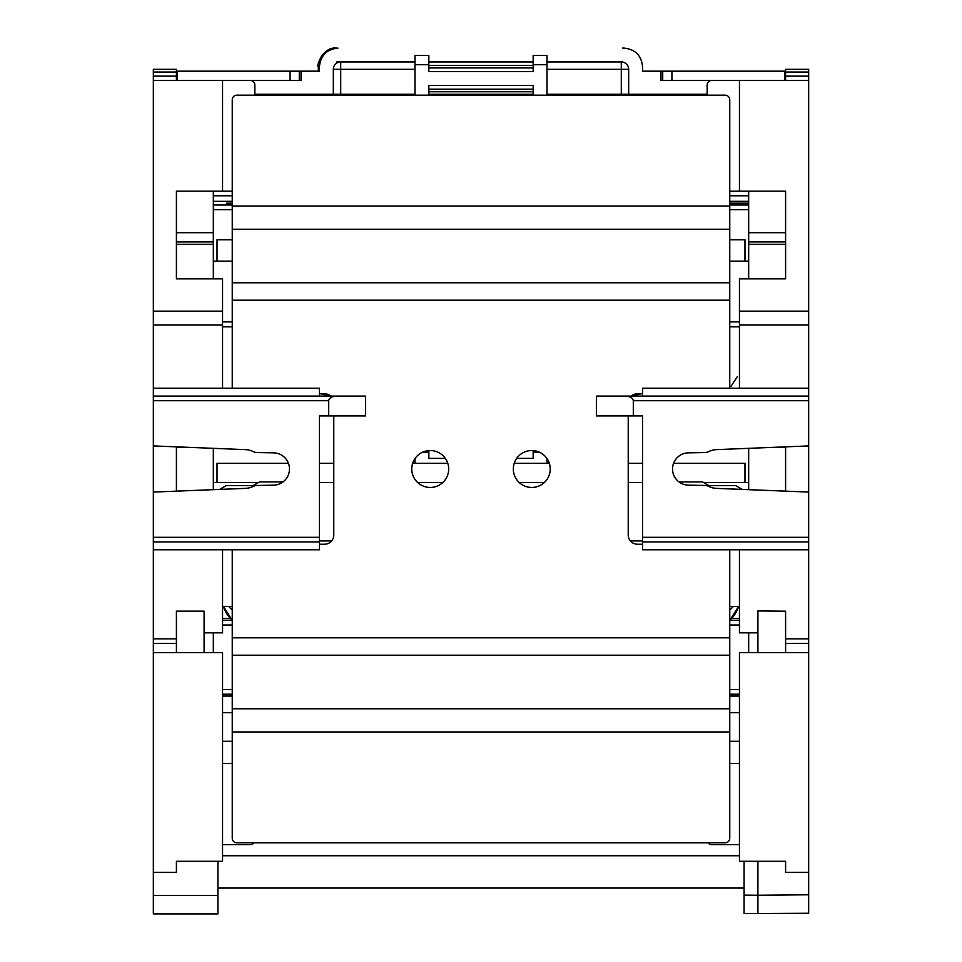 <?xml version="1.0" encoding="UTF-8"?>
<svg xmlns="http://www.w3.org/2000/svg" width="962" height="962" viewBox="0 0 962 962"><rect width="100%" height="100%" fill="white"/><g stroke="black" fill="none" stroke-linecap="round" stroke-linejoin="round"><path stroke-width="1.44" d="M289.466 468.999A16.15 16.15 0 0 0 273.605 452.849L257.191 452.561A9.235 9.235 0 0 1 253.271 451.611A19.384 19.384 0 0 0 245.478 449.627L153.331 445.923L153.331 492.075L245.478 488.371A19.384 19.384 0 0 0 253.271 486.387A9.235 9.235 0 0 1 257.191 485.437L273.605 485.149A16.15 16.15 0 0 0 289.466 468.999M213.323 191.173L213.323 244.276L176.407 244.276L176.407 278.86L176.407 191.173L232.239 191.173M176.407 446.849L176.407 491.149M153.331 652.681L222.547 652.681L222.547 861.291L176.407 861.291L176.407 872.366L153.331 872.366L153.331 492.075M153.331 537.301L319.468 537.301L319.468 415.921L328.703 415.921L328.703 400.697L153.331 400.697L153.331 311.159L222.547 311.159L222.547 278.86L176.407 278.86M319.468 537.301L319.468 541.919L153.331 541.919L153.331 549.771L319.468 549.771L319.468 541.919L319.468 549.771L153.331 549.771M153.331 388.239L319.468 388.239L319.468 396.079L319.468 388.239L153.331 388.239L153.331 396.079L365.62 396.079L365.62 415.921L328.703 415.921M153.331 311.159L153.331 69.324L176.407 69.324L176.407 80.411M232.239 606.529L222.547 606.529M232.239 326.852L222.547 326.852M222.547 549.771L222.547 632.84L204.088 632.84M222.547 311.159L222.547 388.239M254.858 95.178L254.858 85.017A4.618 4.618 0 0 0 250.24 80.411L222.547 80.411L222.547 191.173M153.331 80.411L301.01 80.411L301.01 71.176L319.468 71.176L319.468 66.558L318.314 66.558L318.314 71.176L318.314 66.077M153.331 445.923L153.331 400.697M213.323 448.34L213.323 489.658M213.323 632.84L213.323 652.681M213.323 241.931L176.407 241.931M213.323 244.276L213.323 278.86M222.547 844.672L250.24 844.672A4.618 4.618 0 0 0 253.932 842.832M283.008 481.926L259.475 481.926L253.078 485.618L226.238 485.618L219.673 489.405M222.547 325.012L153.331 325.012M336.7 396.079C331.878 396.38 329.208 397.919 328.703 400.697M176.407 638.84L153.331 638.84M176.407 643.458L153.331 643.458M232.239 763.443L222.547 763.443M808.669 445.923L808.669 492.075L716.522 488.371A19.384 19.384 0 0 1 708.729 486.387A9.235 9.235 0 0 0 704.809 485.437L688.395 485.149A16.15 16.15 0 0 1 672.534 468.999A16.15 16.15 0 0 1 688.395 452.849L704.809 452.561A9.235 9.235 0 0 0 708.729 451.611A19.384 19.384 0 0 1 716.522 449.627L808.669 445.923L808.669 311.159L739.453 311.159L739.453 278.86L785.593 278.86L785.593 191.173L729.761 191.173M808.669 652.681L739.453 652.681L739.453 861.291L785.593 861.291L785.593 872.366L808.669 872.366L808.669 492.075M785.593 446.849L785.593 491.149M748.676 191.173L748.676 244.276L785.593 244.276L785.593 278.86M808.669 549.771L642.532 549.771L642.532 541.919L808.669 541.919M808.669 537.301L642.532 537.301L642.532 541.919M642.532 537.301L642.532 415.921L633.297 415.921L633.297 400.697L808.669 400.697M633.297 415.921L596.38 415.921L596.38 396.079L808.669 396.079L642.532 396.079L642.532 388.239L808.669 388.239M808.669 311.159L808.669 69.324L785.593 69.324L785.593 80.411M729.761 606.529L739.453 606.529M729.761 326.852L739.453 326.852M739.453 549.771L739.453 632.84L757.912 632.84M739.453 311.159L739.453 388.239M707.142 95.178L707.142 85.017A4.618 4.618 0 0 1 711.76 80.411L739.453 80.411L739.453 191.173M808.669 80.411L660.99 80.411L660.99 71.176L784.679 71.176L784.679 80.411M748.676 448.34L748.676 489.658M748.676 632.84L748.676 652.681M748.676 241.931L785.593 241.931L748.676 241.931M748.676 244.276L748.676 278.86M739.453 844.672L711.76 844.672A4.618 4.618 0 0 1 708.068 842.832M678.992 481.926L702.525 481.926L708.922 485.618L735.762 485.618L742.327 489.405M739.453 325.012L808.669 325.012M625.3 396.079C630.122 396.38 632.792 397.919 633.297 400.697M785.593 638.84L808.669 638.84M785.593 643.458L808.669 643.458M729.761 763.443L739.453 763.443M222.547 855.747L739.453 855.747M744.059 888.058L217.941 888.058M176.407 71.176L301.01 71.176M622.594 48.1L624.049 48.1C635.197 49.278 641.353 55.423 642.532 66.558L642.532 71.176L660.99 71.176M784.679 71.176L785.593 71.176M546.993 94.252L707.142 94.252M415.007 69.324L340.704 69.324L340.704 94.252L415.007 94.252M428.848 94.252L533.152 94.252M340.704 94.252L254.858 94.252M177.321 71.176L177.321 80.411M739.453 694.215L729.761 694.215M232.239 694.215L222.547 694.215M222.547 620.382L232.215 620.382M729.785 620.382L739.453 620.382M213.323 205.014L232.239 205.014M729.761 205.014L748.676 205.014M333.321 69.324A7.383 7.383 0 0 1 340.704 61.941L340.704 69.324L333.321 69.324L333.321 94.252M621.296 94.252L621.296 61.941L546.993 61.941M533.152 61.941L428.848 61.941M415.007 61.941L336.748 61.941M622.594 61.941L621.296 61.941A7.383 7.383 0 0 1 628.679 69.324L628.679 94.252M337.951 48.1C326.803 49.278 320.647 55.423 319.468 66.558M531.77 487.457A18.458 18.458 0 0 0 550.228 468.999A18.458 18.458 0 0 0 531.77 450.541A18.458 18.458 0 0 0 513.311 468.999A18.458 18.458 0 0 0 531.77 487.457M430.23 487.457A18.458 18.458 0 0 0 448.689 468.999A18.458 18.458 0 0 0 430.23 450.541A18.458 18.458 0 0 0 411.772 468.999A18.458 18.458 0 0 0 430.23 487.457M232.239 708.766L729.761 708.766L729.761 838.215A4.618 4.618 0 0 1 725.144 842.832L236.856 842.832A4.618 4.618 0 0 1 232.239 838.215L232.239 637.818L729.761 637.818L729.761 549.771M729.761 637.818L729.761 655.218L232.239 655.218M729.761 708.766L729.761 655.218M232.239 388.239L232.239 99.795A4.618 4.618 0 0 1 236.856 95.178L725.144 95.178A4.618 4.618 0 0 1 729.761 99.795L729.761 229.245L232.239 229.245M642.532 393.771L637.457 393.771A9.235 9.235 0 0 0 631.349 396.079M729.761 388.239L729.761 300.192L232.239 300.192M330.651 396.079A9.235 9.235 0 0 0 324.543 393.771L319.468 393.771M319.468 544.227L324.543 544.227A9.235 9.235 0 0 0 333.778 534.992L333.778 415.921M232.239 637.818L232.239 549.771M628.222 415.921L628.222 534.992A9.235 9.235 0 0 0 637.457 544.227L642.532 544.227M232.239 282.78L729.761 282.78L729.761 229.245M729.761 282.78L729.761 300.192M204.088 652.681L204.088 611.147L176.407 611.147L176.407 652.681M217.941 861.291L217.941 913.9L153.331 913.9L153.331 872.366M744.059 861.291L744.059 913.575L808.669 913.251L808.669 872.366M757.912 861.291L757.912 895.237L744.059 895.117M757.912 652.681L757.912 610.942L785.593 611.183L785.593 652.681M785.593 872.161L785.593 861.291M757.912 913.696L757.912 895.237L808.669 894.792M729.761 203.174L748.676 203.174L729.761 203.174M232.239 203.174L226.707 203.174M428.848 95.178L428.848 85.486L533.152 85.486L533.152 95.178M533.152 64.719L533.152 55.483L546.993 55.483L546.993 64.719L533.152 64.719L533.152 71.633L428.848 71.633L428.848 64.719L415.007 64.719L415.007 95.178M428.848 55.483L415.007 55.483L428.848 55.483L428.848 64.719M213.323 195.779L232.239 195.779M729.761 195.779L748.676 195.779M546.993 64.719L546.993 95.178M415.007 64.719L415.007 55.483M533.152 89.177L428.848 89.177M533.152 67.941L428.848 67.941M217.015 261.123L217.015 239.778L232.239 239.778M729.761 239.778L744.985 239.778L744.985 261.123M213.323 261.123L232.239 261.123M729.761 261.123L748.676 261.123M222.547 321.885L232.239 321.885M729.761 321.885L739.453 321.885M539.442 452.212L533.152 452.212L533.152 458.381L516.666 458.381M533.152 452.212L533.152 450.589M428.848 450.589L428.848 458.381L445.334 458.381M217.015 482.527L217.015 463.323L288.444 463.323M319.468 463.323L333.778 463.323M412.674 463.323L447.799 463.323M514.201 463.323L549.326 463.323M628.222 463.323L642.532 463.323M673.556 463.323L744.985 463.323L744.985 482.527M213.323 482.527L258.429 482.527M319.468 482.527L333.778 482.527M417.676 482.527L442.797 482.527M519.203 482.527L544.324 482.527M628.222 482.527L642.532 482.527M703.571 482.527L748.676 482.527M319.468 540.921L331.625 540.921M630.375 540.921L642.532 540.921M546.993 458.573L546.993 463.323M415.007 458.573L415.007 463.323M222.547 712.686L232.239 712.686M729.761 712.686L739.453 712.686M222.547 741.293L232.239 741.293M729.761 741.293L739.453 741.293M176.407 232.708L213.323 232.708M153.331 76.142L176.407 76.142M176.407 72.03L153.331 72.03M183.514 447.138L176.407 447.138M785.593 232.708L748.676 232.708M785.593 72.03L808.669 72.03M808.669 76.142L785.593 76.142M778.486 447.138L785.593 447.138M671.921 71.176L671.921 80.411M290.079 80.411L290.079 71.176M739.453 696.067L729.761 696.067M232.239 696.067L222.547 696.067M222.547 689.61L232.239 689.61M729.761 689.61L739.453 689.61M739.453 624.987L729.761 624.987M232.239 624.987L222.547 624.987M222.547 618.53L230.315 618.53M731.685 618.53L739.453 618.53M748.676 209.632L729.761 209.632M232.239 209.632L213.323 209.632M299.29 71.176L299.29 80.411M662.71 80.411L662.71 71.176M318.314 66.558C319.336 55.423 325.409 49.278 336.508 48.1C322.474 46.296 316.041 67.581 318.29 66.318L318.314 66.558M628.679 69.324L546.993 69.324M177.321 72.33L176.407 72.33M785.593 72.33L784.679 72.33M729.761 731.974L232.239 731.974M232.239 206.024L729.761 206.024M153.331 895.442L217.941 895.442M748.676 201.323L729.761 201.323M232.239 201.323L213.323 201.323M533.152 91.667L428.848 91.667M533.152 65.452L428.848 65.452M428.848 452.212L422.558 452.212M232.239 610.052A32.311 28.788 180 0 1 228.824 606.529M232.239 620.105A32.311 28.788 180 0 1 223.521 606.529M330.243 395.743A32.311 29.954 180 0 1 321.416 393.771M733.176 606.529A32.311 28.788 180 0 1 729.761 610.052M738.479 606.529A32.311 28.788 180 0 1 729.761 620.105M640.584 393.771A32.311 29.954 180 0 1 631.757 395.743M533.152 91.763L428.848 91.763M533.152 65.356L428.848 65.356M232.239 620.406L223.485 606.529M737.373 376.587L730.988 386.315M330.603 396.043L320.755 393.771M738.515 606.529L729.761 620.406M641.245 393.771L631.397 396.043"/></g></svg>
